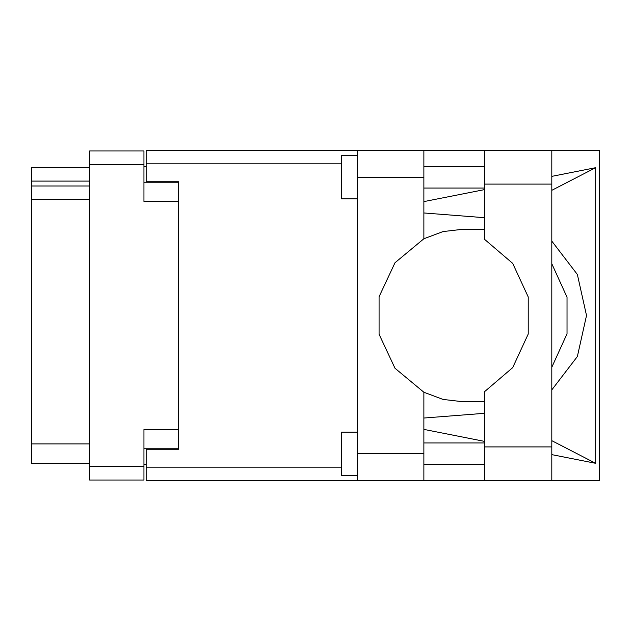 <?xml version="1.0" encoding="UTF-8"?>
<svg xmlns="http://www.w3.org/2000/svg" width="631" height="631" viewBox="0 0 631 631"><rect width="100%" height="100%" fill="white"/><g stroke="black" fill="none" stroke-linecap="round" stroke-linejoin="round"><path stroke-width="0.95" d="M178.502 429.545L143.978 429.545L143.978 480.041L89.594 480.041L89.594 150.959L143.978 150.959L143.978 201.455L178.502 201.455M143.978 448.215L178.502 448.215L178.502 449.288L146.132 449.288L146.132 467.2L341.426 467.2M341.426 163.8L146.132 163.8L146.132 181.712L178.502 181.712L178.502 182.785L143.978 182.785M89.594 181.065L31.55 181.065L31.55 167.68L89.594 167.68M89.594 463.32L31.55 463.32L31.55 443.893L89.594 443.893M89.594 199.404L31.55 199.404L31.55 186.027L89.594 186.027M357.611 475.293L341.426 475.293L341.426 432.132L357.611 432.132M357.611 198.868L341.426 198.868L341.426 155.707L357.611 155.707M357.611 453.61L423.858 453.61L423.858 480.577L357.611 480.577L357.611 150.423L484.498 150.423L484.498 239.315L512.703 263.34L528.234 296.972L528.234 334.028L512.703 367.66L484.498 391.685L484.498 480.577L599.45 480.577L599.45 150.423L551.825 150.423L551.825 480.577M146.132 163.8L146.132 150.423L423.858 150.423L423.858 177.39L357.611 177.39M357.611 480.577L146.132 480.577L146.132 467.2M484.498 229.203L463.351 229.187L443.033 231.609L423.858 238.747L395.022 262.756L379.097 296.736L379.097 334.264L395.022 368.244L423.858 392.253L443.033 399.391L463.351 401.813L484.498 401.797M551.825 389.879L577.404 356.531L586.499 315.5L577.404 274.469L551.825 241.121M551.825 263.79L567.056 297.162L567.056 333.838L551.825 367.21M146.132 464.392L143.978 464.392M143.978 166.608L146.132 166.608M31.55 199.404L31.55 443.893M31.55 181.065L31.55 186.027M484.498 150.423L551.825 150.423M484.498 166.497L423.858 166.497M484.498 188.077L423.858 188.077M484.498 442.923L423.858 442.923M484.498 464.503L423.858 464.503M423.858 238.747L423.858 177.39M423.858 453.61L423.858 392.253M423.858 201.565L484.498 189.6M551.825 176.325L595.632 167.68L595.632 463.32L551.825 440.659M423.858 429.435L484.498 441.4M551.825 454.675L595.632 463.32M423.858 480.577L484.498 480.577M178.502 181.712L178.502 449.288M484.498 413.289L423.858 418.061M484.498 217.711L423.858 212.939M595.632 167.68L551.825 190.341M143.978 164.336L89.594 164.336M89.594 466.664L143.978 466.664M484.498 446.914L551.825 446.914M484.498 184.086L551.825 184.086"/></g></svg>
